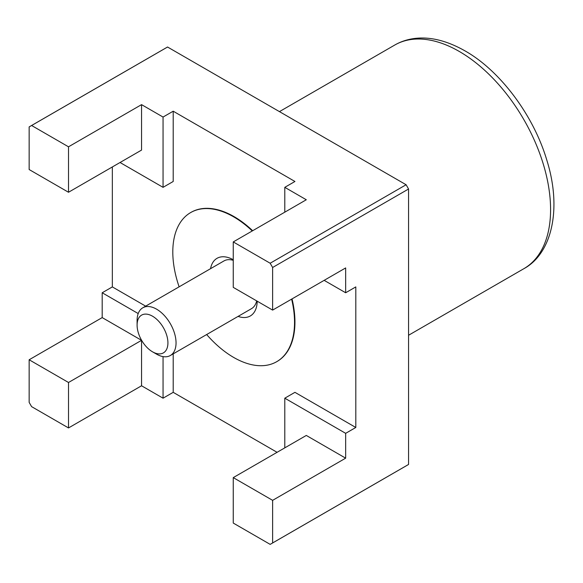 <?xml version="1.0" encoding="UTF-8"?>
<svg xmlns="http://www.w3.org/2000/svg" width="583" height="583" viewBox="0 0 583 583"><rect width="100%" height="100%" fill="white"/><g stroke="black" fill="none" stroke-linecap="round" stroke-linejoin="round"><path stroke-width="0.87" d="M179.119 286.829A86.08 49.701 60 0 1 190.626 212.591A86.08 49.701 60 0 1 233.666 216.854A86.08 49.701 60 0 1 252.264 230.955M291.624 299.13A86.08 49.701 60 0 1 276.706 361.693A86.08 49.701 60 0 1 233.666 357.43A86.08 49.701 60 0 1 206.659 334.54M190.83 212.474A86.08 49.701 60 0 1 191.035 212.358A86.08 49.701 60 0 1 234.075 216.621A86.08 49.701 60 0 1 252.665 230.722M292.032 298.897A86.08 49.701 60 0 1 277.114 361.453A86.08 49.701 60 0 1 276.91 361.569M210.55 268.683A33.282 19.217 60 0 1 233.258 259.734M233.258 260.331A27.547 15.901 -120 0 0 223.952 260.944L142.791 307.802A27.547 15.901 60 0 1 164.02 315.177A27.547 15.901 60 0 1 176.044 342.899A27.547 15.901 60 0 1 170.338 355.513A27.547 15.901 60 0 1 156.565 354.143L152.506 351.804A21.804 12.593 -120 0 0 167.926 342.899A21.804 12.593 -120 0 0 152.506 316.19A21.804 12.593 -120 0 0 137.092 325.095L137.092 320.41A27.547 15.901 60 0 1 142.791 307.802M233.258 241.923L270.162 263.232A241.027 139.155 60 0 1 272.625 267.488L272.625 310.098L233.258 287.375L233.258 241.923L306.301 199.758L284.796 187.34L284.796 212.168M284.796 447.861L284.796 398.189L294.94 392.337L355.805 427.477L355.805 286.909L345.661 292.761L324.155 280.35M345.661 292.761L345.661 267.932L272.625 310.098M233.258 477.615L272.625 500.338L272.625 542.948A241.027 139.155 60 0 1 271.401 543.669A241.027 139.155 60 0 1 270.162 544.369L233.258 523.06L233.258 477.615L306.301 435.443L345.661 458.165L345.661 433.337L284.796 398.189M112.337 166.957L112.337 286.909L102.193 292.768L102.193 317.597L141.552 340.326L141.552 385.778L163.058 398.189L163.058 356.607M102.193 292.768L138.2 313.559M68.51 427.944L31.613 406.642A241.027 139.155 60 0 1 29.15 402.379L29.15 359.769L68.51 382.492L68.51 427.944L141.552 385.778M68.51 192.259L29.15 169.536L29.15 126.919A241.027 139.155 60 0 1 30.374 126.198A241.027 139.155 60 0 1 31.613 125.505L68.51 146.807L68.51 192.259L141.552 150.086L141.552 104.634L68.51 146.807M272.625 542.948L408.559 464.462A241.027 139.155 60 0 1 407.335 465.183L271.401 543.669M270.162 263.232L406.103 184.745A241.027 139.155 60 0 1 408.559 189.009L272.625 267.488M30.374 126.198L166.315 47.719A241.027 139.155 60 0 1 167.547 47.019L31.613 125.505M406.103 184.745L167.547 47.019M408.559 464.462L408.559 189.009M102.193 317.597L29.15 359.769M141.552 104.634L163.058 117.052L173.202 111.2L294.94 181.481L284.796 187.34M355.805 427.477L345.661 433.337M345.661 458.165L272.625 500.338M173.202 353.859L173.202 392.337L277.085 452.313M173.202 392.337L163.058 398.189M163.058 117.052L163.058 187.34L120.047 162.504M141.552 340.326L68.51 382.492M173.202 111.2L173.202 181.481L163.058 187.34M112.337 286.909L145.655 306.148M137.092 325.095A21.804 12.593 -120 0 0 152.506 351.804M170.338 355.513L251.499 308.655A27.547 15.901 -120 0 0 256.68 300.901M257.198 301.192A33.282 19.217 60 0 1 238.097 316.394M459.28 51.457A129.12 74.551 60 0 1 543.633 165.237A129.12 74.551 60 0 1 523.84 268.705C551.627 253.758 562.34 209.239 546.737 159.895C533.452 115.179 500.032 70.609 465.023 50.889C446.512 40.409 429.314 36.328 413.434 38.631C406.635 39.644 400.397 41.787 394.727 45.059A129.12 74.551 60 0 1 459.28 51.457M276.706 361.693L277.114 361.453M408.559 335.261L523.84 268.705M279.439 111.623L394.727 45.059M190.626 212.591L191.035 212.358"/></g></svg>
